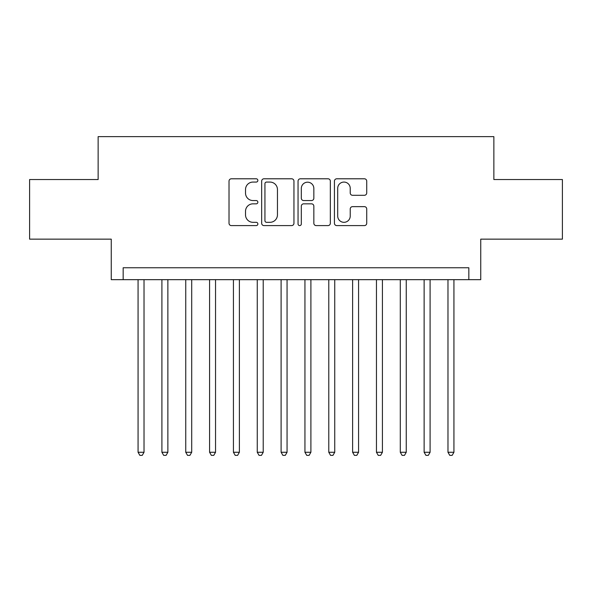 <?xml version="1.0" encoding="UTF-8"?>
<svg xmlns="http://www.w3.org/2000/svg" width="592" height="592" viewBox="0 0 592 592"><rect width="100%" height="100%" fill="white"/><g stroke="black" fill="none" stroke-linecap="round" stroke-linejoin="round"><path stroke-width="0.89" d="M257.86 180.434A1.635 1.635 0 0 0 256.218 178.791L231.361 178.791A2.338 2.338 0 0 0 229.023 181.137L229.023 223.251A2.338 2.338 0 0 0 231.361 225.596L256.218 225.596A1.635 1.635 0 0 0 257.86 223.954A1.635 1.635 0 0 0 256.218 222.318L253.006 222.318A7.489 7.489 0 0 1 245.517 214.829L245.517 211.322A7.489 7.489 0 0 1 253.006 203.833L256.218 203.833A1.635 1.635 0 0 0 257.86 202.19A1.635 1.635 0 0 0 256.218 200.555L253.006 200.555A7.489 7.489 0 0 1 245.517 193.066L245.517 189.558A7.489 7.489 0 0 1 253.006 182.07L256.218 182.07A1.635 1.635 0 0 0 257.86 180.434M364.383 195.293A2.338 2.338 0 0 0 366.722 192.948L366.722 181.137A2.338 2.338 0 0 0 364.383 178.791L336.774 178.791A2.338 2.338 0 0 0 334.436 181.137L334.436 223.251A2.338 2.338 0 0 0 336.774 225.596L364.383 225.596A2.338 2.338 0 0 0 366.722 223.251L366.722 208.976A2.338 2.338 0 0 0 364.383 206.638L352.566 206.638A2.338 2.338 0 0 0 350.227 208.976L350.227 216.058A6.26 6.26 0 0 1 343.967 222.318A6.26 6.26 0 0 1 337.706 216.058L337.706 188.33A6.26 6.26 0 0 1 343.967 182.07A6.26 6.26 0 0 1 350.227 188.33L350.227 192.948A2.338 2.338 0 0 0 352.566 195.293L364.383 195.293M468.834 279.668L480.748 279.668L480.748 239.146L562.4 239.146L562.4 179.546L493.861 179.546L493.861 136.634L98.139 136.634L98.139 179.546L29.6 179.546L29.6 239.146L111.252 239.146L111.252 279.668L468.834 279.668L468.834 267.754L123.166 267.754L123.166 279.668M293.95 181.137A2.338 2.338 0 0 0 291.612 178.791L264.002 178.791A2.338 2.338 0 0 0 261.664 181.137L261.664 223.251A2.338 2.338 0 0 0 264.002 225.596L291.612 225.596A2.338 2.338 0 0 0 293.95 223.251L293.95 181.137M300.388 178.791L327.998 178.791A2.338 2.338 0 0 1 330.336 181.137L330.336 223.251A2.338 2.338 0 0 1 327.998 225.596L316.18 225.596A2.338 2.338 0 0 1 313.841 223.251L313.841 206.171A2.338 2.338 0 0 0 311.503 203.833L303.666 203.833A2.338 2.338 0 0 0 301.321 206.171L301.321 223.954A1.635 1.635 0 0 1 299.685 225.596A1.635 1.635 0 0 1 298.05 223.954L298.05 181.137A2.338 2.338 0 0 1 300.388 178.791M266.578 182.07A1.635 1.635 0 0 0 264.935 183.705L264.935 220.683A1.635 1.635 0 0 0 266.578 222.318L269.967 222.318A7.489 7.489 0 0 0 277.456 214.829L277.456 189.558A7.489 7.489 0 0 0 269.967 182.07L266.578 182.07M313.841 188.448A6.26 6.26 0 0 0 307.581 182.188A6.26 6.26 0 0 0 301.321 188.448L301.321 198.216A2.338 2.338 0 0 0 303.666 200.555L311.503 200.555A2.338 2.338 0 0 0 313.841 198.216L313.841 188.448M138.069 279.668L138.069 452.266L144.026 452.266L144.026 279.668M144.026 452.266L142.235 455.366L139.853 455.366L138.069 452.266M161.905 279.668L161.905 452.266L167.869 452.266L167.869 279.668M167.869 452.266L166.078 455.366L163.695 455.366L161.905 452.266M185.747 279.668L185.747 452.266L191.704 452.266L191.704 279.668M191.704 452.266L189.914 455.366L187.531 455.366L185.747 452.266M209.583 279.668L209.583 452.266L215.547 452.266L215.547 279.668M215.547 452.266L213.756 455.366L211.374 455.366L209.583 452.266M233.426 279.668L233.426 452.266L239.383 452.266L239.383 279.668M239.383 452.266L237.592 455.366L235.209 455.366L233.426 452.266M257.261 279.668L257.261 452.266L263.218 452.266L263.218 279.668M263.218 452.266L261.435 455.366L259.052 455.366L257.261 452.266M281.104 279.668L281.104 452.266L287.061 452.266L287.061 279.668M287.061 452.266L285.27 455.366L282.887 455.366L281.104 452.266M304.939 279.668L304.939 452.266L310.896 452.266L310.896 279.668M310.896 452.266L309.113 455.366L306.73 455.366L304.939 452.266M328.782 279.668L328.782 452.266L334.739 452.266L334.739 279.668M334.739 452.266L332.948 455.366L330.565 455.366L328.782 452.266M352.617 279.668L352.617 452.266L358.574 452.266L358.574 279.668M358.574 452.266L356.791 455.366L354.408 455.366L352.617 452.266M376.453 279.668L376.453 452.266L382.417 452.266L382.417 279.668M382.417 452.266L380.626 455.366L378.244 455.366L376.453 452.266M400.296 279.668L400.296 452.266L406.253 452.266L406.253 279.668M406.253 452.266L404.469 455.366L402.086 455.366L400.296 452.266M424.131 279.668L424.131 452.266L430.095 452.266L430.095 279.668M430.095 452.266L428.305 455.366L425.922 455.366L424.131 452.266M447.974 279.668L447.974 452.266L453.931 452.266L453.931 279.668M453.931 452.266L452.147 455.366L449.765 455.366L447.974 452.266"/></g></svg>
